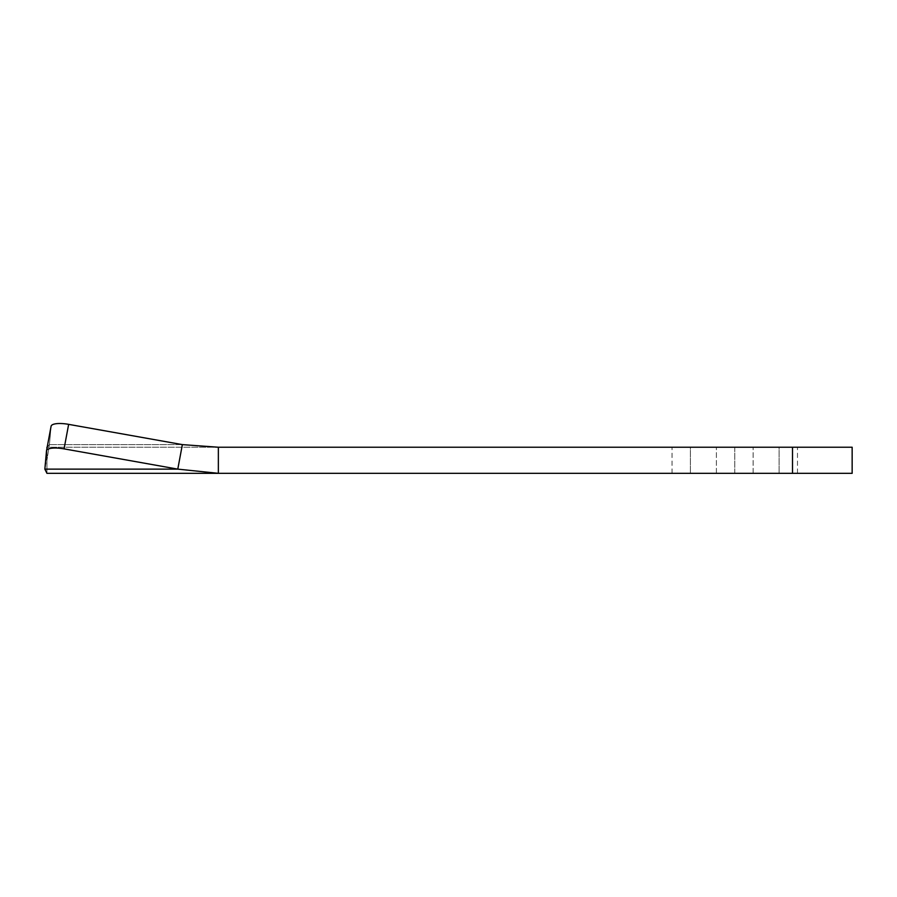 <?xml version="1.0" encoding="UTF-8"?>
<svg xmlns="http://www.w3.org/2000/svg" width="897" height="897" viewBox="0 0 897 897"><rect width="100%" height="100%" fill="white"/><g stroke="black" fill="none" stroke-linecap="round" stroke-linejoin="round"><path stroke-width="0.67" stroke-dasharray="4.49 3.36" d="M734.755 473.324L797.478 473.324L734.755 473.324L734.755 447.233L753.132 447.233L734.755 447.233L734.755 473.324M792.5 473.324L792.5 447.233L852.15 447.233L852.15 473.324L46.936 473.324L46.936 460.284L46.936 473.324L44.85 469.131L47.732 453.669L44.85 469.131L46.498 450.922A17.391 5.102 -169.4 0 1 46.509 450.787A17.391 5.102 -169.4 0 1 64.068 448.87L68.643 424.359A17.391 5.102 10.6 0 0 51.084 426.277A17.391 5.102 10.6 0 0 51.073 426.411L49.425 444.62L46.936 460.284L49.425 444.62L46.936 447.233L46.936 460.284L46.936 448.545M68.643 424.359L182.36 444.62L177.785 469.131L218.352 473.324L218.352 447.233L46.936 447.233L49.425 444.62L51.073 426.411L46.498 450.922L51.073 426.411M792.5 447.233L46.936 447.233M779.112 447.233L753.132 447.233L797.478 447.233L779.112 447.233L779.112 473.324L779.112 447.233M690.41 447.233L716.389 447.233L672.044 447.233L690.41 447.233L690.41 473.324L690.41 447.233M753.132 473.324L753.132 447.233L753.132 473.324M797.478 473.324L797.478 447.233M716.389 473.324L716.389 447.233L716.389 473.324M672.044 473.324L672.044 447.233M44.85 469.131L177.785 469.131L64.068 448.87M182.36 444.62L49.425 444.62L182.36 444.62M46.509 450.787L51.084 426.277"/><path stroke-width="1.35" d="M64.068 448.87A17.391 5.102 -169.4 0 0 63.609 448.792A17.391 5.102 -169.4 0 0 46.509 450.787A17.391 5.102 -169.4 0 0 46.498 450.922L44.85 469.131L46.936 473.324L792.5 473.324L792.5 447.233L218.352 447.233L182.36 444.62L218.352 447.233L218.352 473.324L177.785 469.131L182.36 444.62L68.643 424.359L64.068 448.87L177.785 469.131L44.85 469.131M51.073 426.411A17.391 5.102 10.6 0 1 51.084 426.277A17.391 5.102 10.6 0 1 68.183 424.27A17.391 5.102 10.6 0 1 68.643 424.359M792.5 447.233L852.15 447.233L852.15 473.324L792.5 473.324M46.936 447.233L46.936 448.545M46.509 450.787L51.084 426.277"/></g></svg>
